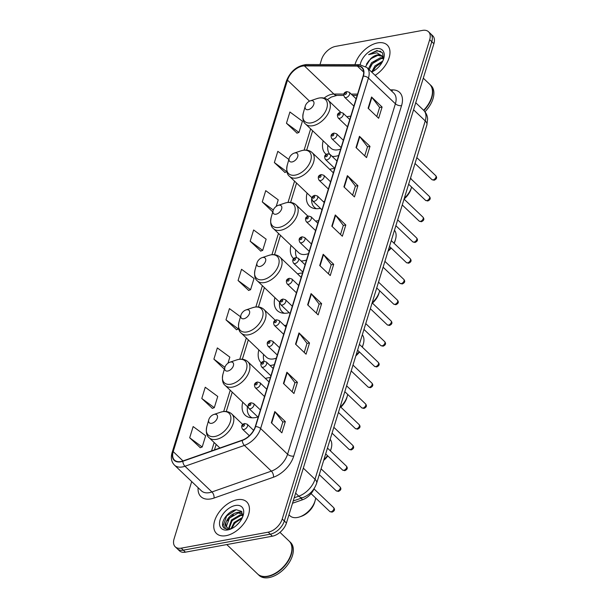 <?xml version="1.0" encoding="UTF-8"?>
<svg xmlns="http://www.w3.org/2000/svg" width="608" height="608" viewBox="0 0 608 608"><rect width="100%" height="100%" fill="white"/><g stroke="black" fill="none" stroke-linecap="round" stroke-linejoin="round"><path stroke-width="0.91" d="M332.15 156.423A24.145 14.531 -46.4 0 0 336.087 156.157A24.145 14.531 -46.4 0 0 338.679 155.504M350.778 116.181A24.145 14.531 -46.4 0 0 348.3 116.462A24.145 14.531 -46.4 0 0 346.849 116.782M307.078 193.086A24.145 14.531 -46.4 0 0 309.449 206.051A24.145 14.531 -46.4 0 0 320.006 208.43A24.145 14.531 -46.4 0 0 320.424 208.346M334.696 168.454A24.145 14.531 -46.4 0 0 332.219 168.735A24.145 14.531 -46.4 0 0 329.718 169.358M301.127 260.999A24.145 14.531 -46.4 0 0 303.924 260.703A24.145 14.531 -46.4 0 0 306.516 260.057M318.615 220.727A24.145 14.531 -46.4 0 0 316.137 221.008A24.145 14.531 -46.4 0 0 315.582 221.122M274.915 297.639A24.145 14.531 -46.4 0 0 277.286 310.597A24.145 14.531 -46.4 0 0 287.842 312.976A24.145 14.531 -46.4 0 0 289.157 312.687M302.533 273A24.145 14.531 -46.4 0 0 300.056 273.281A24.145 14.531 -46.4 0 0 297.548 273.904M270.02 365.492A24.145 14.531 -46.4 0 0 271.761 365.248A24.145 14.531 -46.4 0 0 274.352 364.602M286.452 325.272A24.145 14.531 -46.4 0 0 284.354 325.493M242.752 402.184A24.145 14.531 -46.4 0 0 245.123 415.15A24.145 14.531 -46.4 0 0 255.679 417.529A24.145 14.531 -46.4 0 0 257.868 417.004M270.37 377.553A24.145 14.531 -46.4 0 0 267.892 377.834A24.145 14.531 -46.4 0 0 265.384 378.457M253.908 429.848A24.145 14.531 -46.4 0 0 253.164 429.909M258.833 349.912A24.145 14.531 -46.4 0 0 261.204 362.877A24.145 14.531 -46.4 0 0 261.364 363.022M290.996 245.358A24.145 14.531 -46.4 0 0 293.368 258.324A24.145 14.531 -46.4 0 0 293.755 258.681M323.16 140.813A24.145 14.531 -46.4 0 0 325.531 153.778A24.145 14.531 -46.4 0 0 326.291 154.424M314.321 488.239A13.665 8.223 133.6 0 1 302.571 499.746L292.516 503.264M191.702 481.566L174.078 538.87A13.665 8.223 -46.4 0 0 175.248 546.812L179.459 550.825A13.665 8.223 -46.4 0 0 185.432 552.17L272.384 536.195A13.665 8.223 -46.4 0 0 286.444 523.009L433.899 43.7A13.665 8.223 -46.4 0 0 432.729 35.766L430.624 33.752A13.665 8.223 -46.4 0 1 431.794 41.694A13.665 8.223 -46.4 0 0 430.624 33.752L428.511 31.745A13.665 8.223 -46.4 0 0 422.537 30.4L335.586 46.383A13.665 8.223 -46.4 0 0 321.533 59.561L319.99 64.57M175.248 546.812A13.665 8.223 -46.4 0 0 181.222 548.158L268.174 532.175L270.279 534.181A13.665 8.223 -46.4 0 0 284.339 521.003L431.794 41.694L284.339 521.003A13.665 8.223 -46.4 0 1 270.279 534.181L183.327 550.164L270.279 534.181L272.384 536.195M177.354 548.819A13.665 8.223 -46.4 0 0 183.327 550.164A13.665 8.223 -46.4 0 1 177.354 548.819M226.077 535.671A21.865 13.156 -46.4 0 0 245.693 520.866A21.865 13.156 -46.4 0 0 246.704 501.874A21.865 13.156 -46.4 0 0 237.135 499.723A21.865 13.156 -46.4 0 0 217.527 514.528A21.865 13.156 -46.4 0 0 216.516 533.52A21.865 13.156 -46.4 0 0 226.077 535.671A21.865 13.156 -46.4 0 0 245.693 520.866A21.865 13.156 -46.4 0 0 246.704 501.874A21.865 13.156 -46.4 0 0 237.135 499.723A21.865 13.156 -46.4 0 0 217.527 514.528A21.865 13.156 -46.4 0 0 216.516 533.52A21.865 13.156 -46.4 0 0 226.077 535.671M375.121 75.339A21.865 13.156 -46.4 0 0 387.243 45.038A21.865 13.156 -46.4 0 0 377.682 42.887A21.865 13.156 -46.4 0 0 354.981 64.684A21.865 13.156 -46.4 0 1 377.682 42.887A21.865 13.156 -46.4 0 1 387.243 45.038A21.865 13.156 -46.4 0 1 375.121 75.339M180.842 461.525A14.577 8.77 133.6 0 1 174.466 460.089A14.577 8.77 133.6 0 1 173.219 451.615L287.493 80.157A14.577 8.77 133.6 0 1 304.403 65.915L357.367 66.082A14.577 8.77 133.6 0 1 361.836 67.701A14.577 8.77 133.6 0 1 363.082 76.167L255.269 426.634A14.577 8.77 133.6 0 1 242.288 440.154L182.864 460.978A14.577 8.77 133.6 0 1 180.842 461.525M180.751 461.822A14.942 8.991 -46.4 0 0 182.818 461.267L242.25 440.435A14.942 8.991 -46.4 0 0 255.55 426.58L363.371 76.114A14.942 8.991 -46.4 0 0 357.512 65.778L304.54 65.611A14.942 8.991 -46.4 0 0 287.212 80.21L172.938 451.668A14.942 8.991 -46.4 0 0 180.751 461.822M286.459 123.242L298.969 132.453L302.419 121.212L289.917 112.009L286.459 123.242L297.038 133.137M288.876 159.463L277.826 151.331L274.368 162.564L284.947 172.452M276.222 206.393L278.228 199.85L265.726 190.646L262.268 201.879L272.749 211.88M250.177 241.201L262.679 250.405L266.137 239.172L253.627 229.968L250.177 241.201L260.748 251.089M189.696 437.79L202.198 446.994L205.656 435.761L193.154 426.558L189.696 437.79L200.275 447.678M201.788 398.476L214.297 407.679L217.748 396.446L205.246 387.235L201.788 398.476L212.367 408.363M227.97 363.212L229.847 357.124L217.345 347.92L213.887 359.153L224.375 369.162M240.502 316.745L229.436 308.606L225.986 319.838L236.558 329.726M238.078 280.516L250.58 289.72L254.038 278.487L241.536 269.283L238.078 280.516L248.657 290.411M268.174 532.175A13.665 8.223 -46.4 0 0 282.234 518.996L429.689 39.687A13.665 8.223 -46.4 0 0 428.511 31.745M347.373 175.644L357.899 185.683L354.449 196.924L343.915 186.876L347.373 175.644A3.64 1.862 -162.9 0 1 347.692 176.001L344.25 187.196M359.472 136.321L369.998 146.368L366.54 157.601L356.014 147.562L359.472 136.321A3.64 1.862 -162.9 0 1 359.792 136.678L356.349 147.881M371.564 97.006L382.098 107.054L378.64 118.286L368.106 108.239L371.564 97.006A3.64 1.862 -162.9 0 1 371.891 97.364L368.44 108.558M311.083 293.596L321.617 303.643L318.159 314.876L307.633 304.828L311.083 293.596A3.64 1.862 -162.9 0 1 311.41 293.953L307.967 305.148M298.992 332.918L309.518 342.958L306.06 354.19L295.534 344.151L298.992 332.918A3.64 1.862 -162.9 0 1 299.311 333.275L295.868 344.47M286.892 372.233L297.426 382.28L293.968 393.513L283.442 383.466L286.892 372.233A3.64 1.862 -162.9 0 1 287.219 372.59L283.769 383.785M274.801 411.555L285.327 421.595L281.869 432.828L271.343 422.788L274.801 411.555A3.64 1.862 -162.9 0 1 275.12 411.905L271.677 423.107M335.274 214.958L345.808 225.006L342.35 236.238L331.824 226.191L335.274 214.958A3.64 1.862 -162.9 0 1 335.601 215.316L332.158 226.51M323.182 254.281L333.708 264.32L330.258 275.553L319.724 265.514L323.182 254.281A3.64 1.862 -162.9 0 1 323.502 254.638L320.059 265.833M333.708 264.32L331.2 264.784M328.426 273.813L331.223 264.723L323.502 254.638M345.808 225.006L343.3 225.469M340.518 234.49L343.315 225.401L335.601 215.316M285.327 421.595L282.819 422.058M280.037 431.08L282.834 421.99L275.12 411.905M297.426 382.28L294.91 382.736M292.136 391.765L294.933 382.675L287.219 372.59M309.518 342.958L307.01 343.421M304.236 352.45L307.032 343.353L299.311 333.275M321.617 303.643L319.109 304.099M316.327 313.128L319.124 304.038L311.41 293.953M382.098 107.054L379.582 107.51M376.808 116.538L379.605 107.449L371.891 97.364M369.998 146.368L367.49 146.832M364.709 155.853L367.506 146.764L359.792 136.678M357.899 185.683L355.391 186.147M352.617 195.176L355.414 186.086L347.692 176.001M250.58 289.72L248.505 290.464M225.986 319.838L238.488 329.042L236.406 329.779M238.678 328.426L238.488 329.042M213.887 359.153L224.914 367.278M214.297 407.679L212.215 408.416M202.198 446.994L200.123 447.731M262.679 250.405L260.596 251.142M262.268 201.879L273.319 210.018M274.368 162.564L286.87 171.768L284.787 172.505M298.969 132.453L296.886 133.19M226.784 544.57L257.61 573.975A22.777 13.703 -46.4 0 0 267.573 576.217A22.777 13.703 -46.4 0 0 270.469 575.457A22.777 13.703 -46.4 0 0 291.141 553.789A22.777 13.703 -46.4 0 0 289.051 541.014L279.961 532.35M257.746 574.096A22.777 13.703 -46.4 0 0 257.876 574.226A22.777 13.703 -46.4 0 0 267.832 576.468A22.777 13.703 -46.4 0 0 288.26 561.047A22.777 13.703 -46.4 0 0 289.317 541.264A22.777 13.703 -46.4 0 0 289.18 541.143M257.876 574.226L259.061 575.358A22.777 13.703 -46.4 0 0 269.017 577.6A22.777 13.703 -46.4 0 0 289.446 562.18A22.777 13.703 -46.4 0 0 290.502 542.397L289.317 541.264M228.578 528.527L231.473 519.969L240.137 514.885L242.85 515.029M229.094 528.671L232.134 520.592L240.791 515.508L242.85 515.516M242.729 516.739L241.482 511.336L236.375 509.762C228.737 510.317 220.339 521.55 223.014 526.718L224.01 528.086L228.22 529.492C224.504 529.028 223.85 526.422 226.252 521.679C228.524 516.656 232.279 513.555 237.508 512.369L242.782 514.201M227.293 527.805L226.457 526.133L229.505 518.084L238.161 513L242.615 513.996M236.223 525.616L239.05 522.781M230.994 528.762L234.11 522.477L242.44 517.446M231.8 528.557L234.764 523.108L242.03 518.312M226.252 521.679A10.298 6.194 -46.4 0 0 227.134 527.66A10.298 6.194 -46.4 0 0 231.511 528.694M227.856 529.91A14.85 8.938 -46.4 0 0 229.74 529.408A14.85 8.938 -46.4 0 0 243.223 515.28A14.85 8.938 -46.4 0 0 235.364 505.491A14.85 8.938 -46.4 0 0 220.088 519.817A14.85 8.938 -46.4 0 0 227.856 529.91M270.552 575.434A22.549 13.566 -46.4 0 0 270.628 575.404A22.549 13.566 -46.4 0 0 291.095 553.956A22.549 13.566 -46.4 0 0 291.118 553.873M224.124 528.185L223.007 526.034L226.678 515.964L236.079 509.8M227.582 520.843L229.307 518.472L233.404 514.771M238.746 512.301L241.992 511.997M230.212 523.359L231.937 520.988L236.033 517.286M232.841 525.867L234.574 523.496L238.67 519.794M236.824 512.483L241.779 511.7M288.96 514.824L289.978 515.797A17.085 10.283 -46.4 0 0 297.449 517.476A17.085 10.283 -46.4 0 0 299.622 516.906A17.085 10.283 -46.4 0 0 315.126 500.658A17.085 10.283 -46.4 0 0 315.651 498.013M214.442 414.322A5.464 3.291 -46.4 0 0 213.75 414.504A5.464 3.291 -46.4 0 0 208.787 419.71A5.464 3.291 -46.4 0 0 211.683 423.312A5.464 3.291 -46.4 0 0 217.307 418.038A5.464 3.291 -46.4 0 0 214.442 414.322M299.622 516.906L301.226 516.367A14.805 8.907 -46.4 0 0 314.663 502.284L315.126 500.658M230.523 362.049A5.464 3.291 -46.4 0 0 229.832 362.231A5.464 3.291 -46.4 0 0 224.869 367.43A5.464 3.291 -46.4 0 0 227.764 371.04A5.464 3.291 -46.4 0 0 233.388 365.765A5.464 3.291 -46.4 0 0 230.523 362.049M247.479 406.699A21.637 13.019 -46.4 0 0 250.01 416.351A21.637 13.019 -46.4 0 0 252.168 417.818M250.01 416.351L251.066 417.354A21.637 13.019 -46.4 0 0 251.56 417.787M323.92 459.602A17.085 10.283 -46.4 0 0 327.499 455.65M330.334 450.802A17.085 10.283 -46.4 0 0 331.208 448.385A17.085 10.283 -46.4 0 0 330.152 439.348M323.676 460.393A14.805 8.907 -46.4 0 0 327.796 455.932M330.456 450.916A14.805 8.907 -46.4 0 0 330.744 450.011L331.208 448.385M246.605 309.776A5.464 3.291 -46.4 0 0 245.913 309.958A5.464 3.291 -46.4 0 0 240.95 315.157A5.464 3.291 -46.4 0 0 243.846 318.759A5.464 3.291 -46.4 0 0 249.47 313.492A5.464 3.291 -46.4 0 0 246.605 309.776M275.325 320.317L263.956 309.472A16.401 9.872 -46.4 0 1 263.196 323.714A16.401 9.872 -46.4 0 1 248.49 334.818A16.401 9.872 -46.4 0 1 241.315 333.199L266.547 357.268A16.401 9.872 -46.4 0 0 273.722 358.887A16.401 9.872 -46.4 0 0 276.336 358.15M263.56 354.418A21.637 13.019 -46.4 0 0 264.168 361.236M340.518 406.843A17.085 10.283 -46.4 0 0 347.29 396.112A17.085 10.283 -46.4 0 0 347.685 394.402M340.837 407.155A14.805 8.907 -46.4 0 0 346.826 397.738L347.29 396.112M262.686 257.503A5.464 3.291 -46.4 0 0 261.995 257.686A5.464 3.291 -46.4 0 0 257.032 262.884A5.464 3.291 -46.4 0 0 259.928 266.486A5.464 3.291 -46.4 0 0 265.552 261.212A5.464 3.291 -46.4 0 0 262.686 257.503M279.642 302.146A21.637 13.019 -46.4 0 0 282.173 311.798A21.637 13.019 -46.4 0 0 284.331 313.264M282.173 311.798L283.229 312.801A21.637 13.019 -46.4 0 0 283.723 313.242M356.083 355.057A17.085 10.283 -46.4 0 0 359.191 351.713M362.163 346.993A17.085 10.283 -46.4 0 0 363.371 343.839A17.085 10.283 -46.4 0 0 362.315 334.803M355.84 355.84A14.805 8.907 -46.4 0 0 359.495 352.009M362.322 347.145A14.805 8.907 -46.4 0 0 362.908 345.458L363.371 343.839M278.768 205.23A5.464 3.291 -46.4 0 0 278.076 205.413A5.464 3.291 -46.4 0 0 273.114 210.611A5.464 3.291 -46.4 0 0 276.009 214.214A5.464 3.291 -46.4 0 0 281.633 208.939A5.464 3.291 -46.4 0 0 278.768 205.23M307.967 216.22L296.119 204.919A16.401 9.872 -46.4 0 1 295.359 219.161A16.401 9.872 -46.4 0 1 280.653 230.265A16.401 9.872 -46.4 0 1 273.478 228.654L298.71 252.723A16.401 9.872 -46.4 0 0 305.885 254.334A16.401 9.872 -46.4 0 0 308.499 253.604M295.724 249.873A21.637 13.019 -46.4 0 0 296.734 257.526M372.164 302.776A17.085 10.283 -46.4 0 0 379.453 291.559A17.085 10.283 -46.4 0 0 379.666 290.746M372.43 303.126A14.805 8.907 -46.4 0 0 378.989 293.185L379.453 291.559M294.857 152.95A5.464 3.291 -46.4 0 0 294.158 153.132A5.464 3.291 -46.4 0 0 289.195 158.338A5.464 3.291 -46.4 0 0 292.091 161.941A5.464 3.291 -46.4 0 0 297.715 156.666A5.464 3.291 -46.4 0 0 294.857 152.95M311.805 197.6A21.637 13.019 -46.4 0 0 314.336 207.252A21.637 13.019 -46.4 0 0 316.494 208.719M314.336 207.252L315.392 208.255A21.637 13.019 -46.4 0 0 315.886 208.688M323.38 201.727A16.401 9.872 -46.4 0 0 324.581 201.324M388.246 250.504A17.085 10.283 -46.4 0 0 390.868 247.768M393.961 243.162A17.085 10.283 -46.4 0 0 395.534 239.286A17.085 10.283 -46.4 0 0 394.478 230.25M388.003 251.294A14.805 8.907 -46.4 0 0 391.18 248.064M394.159 243.352A14.805 8.907 -46.4 0 0 395.071 240.912L395.534 239.286M310.939 100.677A5.464 3.291 -46.4 0 0 310.24 100.86A5.464 3.291 -46.4 0 0 305.277 106.058A5.464 3.291 -46.4 0 0 308.172 109.668A5.464 3.291 -46.4 0 0 313.796 104.394A5.464 3.291 -46.4 0 0 310.939 100.677M340.776 112.298L328.282 100.373A16.401 9.872 -46.4 0 1 327.522 114.616A16.401 9.872 -46.4 0 1 312.816 125.719A16.401 9.872 -46.4 0 1 305.642 124.1L330.874 148.17A16.401 9.872 -46.4 0 0 338.048 149.788A16.401 9.872 -46.4 0 0 340.662 149.051M327.887 145.32A21.637 13.019 -46.4 0 0 329.673 154.166M331.618 155.914A21.637 13.019 -46.4 0 0 332.576 156.446M404.328 198.231A17.085 10.283 -46.4 0 0 411.608 187.051L411.152 188.64A14.805 8.907 -46.4 0 1 404.084 199.021M411.403 179.307A17.085 10.283 -46.4 0 0 410.56 177.977M368.38 68.902L371.579 62.708L380.357 57.737L383.154 57.927M369.216 69.7L372.415 63.506L381.193 58.535L383.329 58.573M383.496 59.288L382.523 52.797L376.968 50.51L368.615 54.644L376.892 52.797L381.915 55.936A10.298 6.194 -46.4 0 0 381.892 55.921A10.298 6.194 -46.4 0 0 377.386 54.902A10.298 6.194 -46.4 0 0 370.454 58.93L377.849 55.343L382.28 56.339M381.915 55.936L383.458 59.402M382.721 56.711L383.701 58.041M371.731 72.002L374.923 65.9L382.759 61.081M372.894 71.432L375.759 66.69L382.128 62.297M371.663 72.033A14.85 8.938 -46.4 0 0 383.762 58.444A14.85 8.938 -46.4 0 0 375.911 48.648A14.85 8.938 -46.4 0 0 360.202 64.722M370.454 58.93L365.666 66.492M424.977 111.766A22.777 13.703 -46.4 0 0 431.042 85.553L429.856 84.428A22.777 13.703 -46.4 0 0 429.727 84.299M423.898 110.534A22.777 13.703 -46.4 0 0 429.856 84.428M423.67 110.314A22.549 13.566 -46.4 0 0 431.634 97.113A22.549 13.566 -46.4 0 0 431.657 97.029M423.639 110.276A22.777 13.703 -46.4 0 0 431.68 96.953A22.777 13.703 -46.4 0 0 429.598 84.178L423.297 78.166M368.615 54.644L376.762 50.973L380.866 51.338M366.442 64.197L368.828 60.808L372.955 57.099M370.272 66.568L372.164 64L376.299 60.291M373.608 69.76L375.508 67.192L379.643 63.483M301.013 498.256L302.571 499.746M286.444 523.009L282.234 518.996M185.432 552.17L181.222 548.158M433.899 43.7L429.689 39.687M294.204 497.777L298.786 496.166L295.625 493.156M316.646 483.246A9.112 4.651 -162.9 0 0 315.005 479.271L425.25 120.916A18.217 10.967 -46.4 0 0 423.692 110.329C426.048 112.655 427.356 115.497 427.614 118.864L426.892 124.891L316.646 483.246C314.214 490.132 309.609 494.92 302.837 497.618A9.112 4.704 -109.3 0 1 298.786 496.166A18.217 10.967 -46.4 0 0 315.005 479.271L303.324 468.13M426.892 124.891A9.112 4.651 -162.9 0 0 425.25 120.916L413.569 109.774M304.403 65.915L333.883 94.035A14.577 8.77 -46.4 0 0 331.976 94.217A14.577 8.77 -46.4 0 0 324.125 98.116M343.961 94.073L333.883 94.035A8.2 5.685 90.2 0 0 336.999 95.395L331.314 97.052L327.362 99.613M173.219 451.615L182.985 460.932M390.359 89.87L392.631 89.878A22.777 13.703 133.6 0 1 401.561 105.632L293.74 456.099A4.552 2.326 -162.9 0 1 287.576 454.237L260.619 428.526A18.217 10.967 133.6 0 1 244.401 445.421L184.969 466.252A18.217 10.967 133.6 0 1 182.446 466.929A18.217 10.967 133.6 0 1 174.481 465.135L201.43 490.846A18.217 10.967 -46.4 0 0 209.403 492.64A18.217 10.967 -46.4 0 0 211.926 491.963L271.358 471.132A18.217 10.967 -46.4 0 0 287.576 454.237L395.398 103.77A18.217 10.967 -46.4 0 0 393.832 93.184L366.875 67.473A18.217 10.967 133.6 0 1 368.44 78.06L260.619 428.526A4.552 2.326 -162.9 0 0 255.55 426.58M182.818 461.267A4.552 2.356 -109.3 0 0 184.969 466.252L211.926 491.963A4.552 2.356 70.7 0 1 214.039 498.051A22.777 13.703 133.6 0 1 198.117 487.684M363.371 76.114A4.552 2.326 17.1 0 1 368.44 78.06L395.398 103.77A4.552 2.326 -162.9 0 0 401.561 105.632M357.512 65.778A4.552 3.162 -89.8 0 1 359.564 64.699L306.592 64.532C297.107 65.649 290.373 71.174 286.376 81.1L172.102 452.557A4.552 2.326 17.1 0 1 172.938 451.668M293.74 456.099A22.777 13.703 133.6 0 1 273.471 477.219A4.552 2.356 70.7 0 0 271.358 471.132L244.401 445.421A4.552 2.356 -109.3 0 1 242.25 440.435M304.54 65.611A4.552 3.162 -89.8 0 1 306.592 64.532M287.212 80.21A4.552 2.326 -162.9 0 0 286.376 81.1M273.471 477.219L214.039 498.051M391.727 91.177A4.552 3.162 90.2 0 0 392.631 89.878M357.367 66.082L363.66 72.086M357.565 94.111L351.196 94.096M287.493 80.157L309.518 101.156M310.642 128.873L304.099 150.146M294.561 181.146L288.017 202.418M278.479 233.419L271.936 254.691M262.398 285.699L255.854 306.972M246.316 337.972L239.772 359.244M230.234 390.245L223.691 411.517M214.153 442.518L211.569 450.923M222.422 411.722A15.063 9.067 -46.4 0 0 220.499 412.232L222.642 411.669C226.32 411.031 229.368 411.814 231.792 414.018A16.401 9.872 -46.4 0 1 231.032 428.26A16.401 9.872 -46.4 0 1 216.326 439.364A16.401 9.872 -46.4 0 1 209.152 437.752C206.538 435.822 205.762 432.098 206.834 426.558A15.063 9.067 -46.4 0 0 214.799 436.491A15.063 9.067 -46.4 0 0 230.295 421.96A15.063 9.067 -46.4 0 0 222.422 411.722M238.503 359.45A15.063 9.067 -46.4 0 0 236.58 359.951L238.724 359.396C242.402 358.758 245.45 359.541 247.874 361.745A16.401 9.872 -46.4 0 1 247.114 375.987A16.401 9.872 -46.4 0 1 232.408 387.091A16.401 9.872 -46.4 0 1 225.234 385.48C222.619 383.549 221.844 379.818 222.916 374.285A15.063 9.067 -46.4 0 0 230.88 384.218A15.063 9.067 -46.4 0 0 246.377 369.687A15.063 9.067 -46.4 0 0 238.503 359.45M240.95 315.157L238.997 322.012A15.063 9.067 -46.4 0 0 246.962 331.945A15.063 9.067 -46.4 0 0 262.458 317.414A15.063 9.067 -46.4 0 0 254.585 307.177A15.063 9.067 -46.4 0 0 252.662 307.678L254.805 307.124C258.484 306.485 261.531 307.268 263.956 309.472M270.666 254.904A15.063 9.067 -46.4 0 0 268.744 255.406L270.887 254.843C274.565 254.212 277.613 254.995 280.037 257.199A16.401 9.872 -46.4 0 1 279.277 271.442A16.401 9.872 -46.4 0 1 264.571 282.545A16.401 9.872 -46.4 0 1 257.397 280.926C254.782 279.004 254.015 275.272 255.079 269.739A15.063 9.067 -46.4 0 0 263.044 279.672A15.063 9.067 -46.4 0 0 278.54 265.141A15.063 9.067 -46.4 0 0 270.666 254.904M273.114 210.611L271.16 217.459A15.063 9.067 -46.4 0 0 279.125 227.392A15.063 9.067 -46.4 0 0 294.622 212.861A15.063 9.067 -46.4 0 0 286.748 202.631A15.063 9.067 -46.4 0 0 284.825 203.133L286.968 202.57C290.647 201.932 293.694 202.722 296.119 204.919M302.83 150.351A15.063 9.067 -46.4 0 0 300.907 150.852L303.05 150.298C306.728 149.659 309.776 150.442 312.2 152.646A16.401 9.872 -46.4 0 1 311.44 166.888A16.401 9.872 -46.4 0 1 296.734 177.992A16.401 9.872 -46.4 0 1 289.56 176.381C286.946 174.45 286.178 170.719 287.242 165.186A15.063 9.067 -46.4 0 0 295.207 175.119A15.063 9.067 -46.4 0 0 310.703 160.588A15.063 9.067 -46.4 0 0 302.83 150.351M305.277 106.058L303.324 112.913A15.063 9.067 -46.4 0 0 311.288 122.846A15.063 9.067 -46.4 0 0 326.785 108.315A15.063 9.067 -46.4 0 0 318.911 98.078A15.063 9.067 -46.4 0 0 316.988 98.58L319.132 98.025C322.81 97.386 325.858 98.169 328.282 100.373M333.594 507.574C335.183 509.466 334.658 510.994 332.006 512.164L329.817 511.526A2.736 1.642 -46.4 0 0 331.018 511.799A2.736 1.642 -46.4 0 0 333.465 509.945A2.736 1.642 -46.4 0 0 333.594 507.574L314.032 488.916M243.975 429.499A3.42 2.06 133.6 0 1 242.486 429.164C240.935 426.17 241.68 424.285 244.72 423.51L247.198 424.217A3.42 2.06 133.6 0 1 247.038 427.188A3.42 2.06 133.6 0 1 243.975 429.499M243.816 424.498A1.14 0.684 -46.4 0 0 242.638 425.6A1.14 0.684 -46.4 0 0 243.238 426.368A1.14 0.684 -46.4 0 0 244.408 425.273A1.14 0.684 -46.4 0 0 243.816 424.498M339.978 486.826C341.567 488.718 341.035 490.253 338.382 491.424L336.201 490.785A2.736 1.642 -46.4 0 0 337.394 491.051A2.736 1.642 -46.4 0 0 339.849 489.204A2.736 1.642 -46.4 0 0 339.978 486.826L321.085 468.814M250.359 408.751A3.42 2.06 133.6 0 1 248.862 408.416C247.319 405.43 248.064 403.545 251.096 402.77L253.582 403.469A3.42 2.06 133.6 0 1 253.422 406.44A3.42 2.06 133.6 0 1 250.359 408.751M250.192 403.75A1.14 0.684 -46.4 0 0 249.022 404.852A1.14 0.684 -46.4 0 0 249.622 405.627A1.14 0.684 -46.4 0 0 250.792 404.525A1.14 0.684 -46.4 0 0 250.192 403.75M346.355 466.085C347.951 467.978 347.419 469.505 344.766 470.676L342.585 470.037A2.736 1.642 -46.4 0 0 343.778 470.311A2.736 1.642 -46.4 0 0 346.233 468.456A2.736 1.642 -46.4 0 0 346.355 466.085L327.469 448.066M256.743 388.01A3.42 2.06 133.6 0 1 255.246 387.668C253.703 384.682 254.448 382.797 257.48 382.022L259.966 382.728A3.42 2.06 133.6 0 1 259.806 385.692A3.42 2.06 133.6 0 1 256.743 388.01M256.576 383.01A1.14 0.684 -46.4 0 0 255.406 384.104A1.14 0.684 -46.4 0 0 255.998 384.879A1.14 0.684 -46.4 0 0 257.169 383.785A1.14 0.684 -46.4 0 0 256.576 383.01M352.739 445.337C354.335 447.23 353.803 448.757 351.15 449.928L348.969 449.297A2.736 1.642 -46.4 0 0 350.162 449.563A2.736 1.642 -46.4 0 0 352.61 447.716A2.736 1.642 -46.4 0 0 352.739 445.337L333.853 427.318M263.12 367.262A3.42 2.06 133.6 0 1 261.63 366.928C260.087 363.934 260.832 362.056 263.864 361.281L266.342 361.98A3.42 2.06 133.6 0 1 266.19 364.952A3.42 2.06 133.6 0 1 263.12 367.262M262.96 362.262A1.14 0.684 -46.4 0 0 261.79 363.364A1.14 0.684 -46.4 0 0 262.382 364.139A1.14 0.684 -46.4 0 0 263.553 363.037A1.14 0.684 -46.4 0 0 262.96 362.262M359.123 424.597C360.711 426.482 360.187 428.017 357.534 429.187L355.346 428.549A2.736 1.642 -46.4 0 0 356.546 428.815A2.736 1.642 -46.4 0 0 358.994 426.968A2.736 1.642 -46.4 0 0 359.123 424.597L340.229 406.577M269.504 346.514A3.42 2.06 133.6 0 1 268.014 346.18C266.464 343.193 267.208 341.308 270.248 340.533L272.726 341.24A3.42 2.06 133.6 0 1 272.566 344.204A3.42 2.06 133.6 0 1 269.504 346.514M269.344 341.521A1.14 0.684 -46.4 0 0 268.166 342.616A1.14 0.684 -46.4 0 0 268.766 343.391A1.14 0.684 -46.4 0 0 269.937 342.289A1.14 0.684 -46.4 0 0 269.344 341.521M365.507 403.849C367.095 405.741 366.563 407.269 363.911 408.439L361.73 407.801A2.736 1.642 -46.4 0 0 362.923 408.074A2.736 1.642 -46.4 0 0 365.378 406.22A2.736 1.642 -46.4 0 0 365.507 403.849L346.613 385.829M275.888 325.774A3.42 2.06 133.6 0 1 274.39 325.44C272.848 322.445 273.592 320.56 276.625 319.785L279.11 320.492A3.42 2.06 133.6 0 1 278.95 323.456A3.42 2.06 133.6 0 1 275.888 325.774M275.72 320.773A1.14 0.684 -46.4 0 0 274.55 321.868A1.14 0.684 -46.4 0 0 275.143 322.643A1.14 0.684 -46.4 0 0 276.321 321.548A1.14 0.684 -46.4 0 0 275.72 320.773M371.883 383.101C373.479 384.993 372.947 386.528 370.295 387.699L368.114 387.06A2.736 1.642 -46.4 0 0 369.307 387.326A2.736 1.642 -46.4 0 0 371.762 385.48A2.736 1.642 -46.4 0 0 371.883 383.101L352.997 365.089M282.272 305.026A3.42 2.06 133.6 0 1 280.774 304.692C279.232 301.697 279.976 299.82 283.009 299.045L285.494 299.744A3.42 2.06 133.6 0 1 285.334 302.716A3.42 2.06 133.6 0 1 282.272 305.026M282.104 300.025A1.14 0.684 -46.4 0 0 280.934 301.127A1.14 0.684 -46.4 0 0 281.527 301.902A1.14 0.684 -46.4 0 0 282.697 300.8A1.14 0.684 -46.4 0 0 282.104 300.025M378.267 362.36C379.863 364.253 379.331 365.78 376.679 366.951L374.498 366.312A2.736 1.642 -46.4 0 0 375.691 366.586A2.736 1.642 -46.4 0 0 378.138 364.732A2.736 1.642 -46.4 0 0 378.267 362.36L359.381 344.341M288.648 284.286A3.42 2.06 133.6 0 1 287.158 283.944C285.616 280.957 286.36 279.072 289.393 278.297L291.87 279.004A3.42 2.06 133.6 0 1 291.711 281.968A3.42 2.06 133.6 0 1 288.648 284.286M288.488 279.285A1.14 0.684 -46.4 0 0 287.318 280.379A1.14 0.684 -46.4 0 0 287.911 281.154A1.14 0.684 -46.4 0 0 289.081 280.06A1.14 0.684 -46.4 0 0 288.488 279.285M384.651 341.612C386.24 343.505 385.715 345.032 383.063 346.203L380.874 345.572A2.736 1.642 -46.4 0 0 382.075 345.838A2.736 1.642 -46.4 0 0 384.522 343.984A2.736 1.642 -46.4 0 0 384.651 341.612L365.758 323.593M295.032 263.538A3.42 2.06 133.6 0 1 293.535 263.203C291.992 260.209 292.737 258.332 295.769 257.556L298.254 258.256A3.42 2.06 133.6 0 1 298.095 261.227A3.42 2.06 133.6 0 1 295.032 263.538M294.865 258.537A1.14 0.684 -46.4 0 0 293.694 259.639A1.14 0.684 -46.4 0 0 294.295 260.406A1.14 0.684 -46.4 0 0 295.465 259.312A1.14 0.684 -46.4 0 0 294.865 258.537M391.028 320.872C392.624 322.757 392.092 324.292 389.439 325.462L387.258 324.824A2.736 1.642 -46.4 0 0 388.451 325.09A2.736 1.642 -46.4 0 0 390.906 323.243A2.736 1.642 -46.4 0 0 391.028 320.872L372.142 302.852M301.416 242.79A3.42 2.06 133.6 0 1 299.919 242.455C298.376 239.468 299.121 237.584 302.153 236.808L304.638 237.515A3.42 2.06 133.6 0 1 304.479 240.479A3.42 2.06 133.6 0 1 301.416 242.79M301.249 237.789A1.14 0.684 -46.4 0 0 300.078 238.891A1.14 0.684 -46.4 0 0 300.671 239.666A1.14 0.684 -46.4 0 0 301.849 238.564A1.14 0.684 -46.4 0 0 301.249 237.789M397.412 300.124C399.008 302.016 398.476 303.544 395.823 304.714L393.642 304.076A2.736 1.642 -46.4 0 0 394.835 304.35A2.736 1.642 -46.4 0 0 397.29 302.495A2.736 1.642 -46.4 0 0 397.412 300.124L378.526 282.104M307.8 222.049A3.42 2.06 133.6 0 1 306.303 221.715C304.76 218.72 305.505 216.836 308.537 216.06L311.015 216.767A3.42 2.06 133.6 0 1 310.863 219.731A3.42 2.06 133.6 0 1 307.8 222.049M307.633 217.048A1.14 0.684 -46.4 0 0 306.462 218.143A1.14 0.684 -46.4 0 0 307.055 218.918A1.14 0.684 -46.4 0 0 308.226 217.824A1.14 0.684 -46.4 0 0 307.633 217.048M403.796 279.376C405.392 281.268 404.86 282.804 402.207 283.974L400.026 283.336A2.736 1.642 -46.4 0 0 401.219 283.602A2.736 1.642 -46.4 0 0 403.666 281.755A2.736 1.642 -46.4 0 0 403.796 279.376L384.91 261.356M314.176 201.301A3.42 2.06 133.6 0 1 312.687 200.967C311.136 197.972 311.881 196.095 314.921 195.32L317.399 196.019A3.42 2.06 133.6 0 1 317.239 198.991A3.42 2.06 133.6 0 1 314.176 201.301M314.017 196.3A1.14 0.684 -46.4 0 0 312.846 197.402A1.14 0.684 -46.4 0 0 313.439 198.178A1.14 0.684 -46.4 0 0 314.61 197.076A1.14 0.684 -46.4 0 0 314.017 196.3M410.18 258.636C411.768 260.528 411.244 262.056 408.584 263.226L406.402 262.588A2.736 1.642 -46.4 0 0 407.603 262.861A2.736 1.642 -46.4 0 0 410.05 261.007A2.736 1.642 -46.4 0 0 410.18 258.636L391.286 240.616M320.56 180.561A3.42 2.06 133.6 0 1 319.063 180.219C317.52 177.232 318.265 175.347 321.298 174.572L323.783 175.279A3.42 2.06 133.6 0 1 323.623 178.243A3.42 2.06 133.6 0 1 320.56 180.561M320.393 175.56A1.14 0.684 -46.4 0 0 319.223 176.654A1.14 0.684 -46.4 0 0 319.823 177.43A1.14 0.684 -46.4 0 0 320.994 176.328A1.14 0.684 -46.4 0 0 320.393 175.56M416.556 237.888C418.152 239.78 417.62 241.308 414.968 242.478L412.786 241.84A2.736 1.642 -46.4 0 0 413.98 242.113A2.736 1.642 -46.4 0 0 416.434 240.259A2.736 1.642 -46.4 0 0 416.556 237.888L397.67 219.868M326.944 159.813A3.42 2.06 133.6 0 1 325.447 159.478C323.904 156.484 324.649 154.599 327.682 153.832L330.167 154.531A3.42 2.06 133.6 0 1 330.007 157.502A3.42 2.06 133.6 0 1 326.944 159.813M326.777 154.812A1.14 0.684 -46.4 0 0 325.607 155.914A1.14 0.684 -46.4 0 0 326.2 156.682A1.14 0.684 -46.4 0 0 327.378 155.587A1.14 0.684 -46.4 0 0 326.777 154.812M422.94 217.14C424.536 219.032 424.004 220.567 421.352 221.738L419.17 221.099A2.736 1.642 -46.4 0 0 420.364 221.365A2.736 1.642 -46.4 0 0 422.818 219.518A2.736 1.642 -46.4 0 0 422.94 217.14L404.054 199.128M333.321 139.065A3.42 2.06 133.6 0 1 331.831 138.73C330.288 135.744 331.033 133.859 334.066 133.084L336.543 133.79A3.42 2.06 133.6 0 1 336.391 136.754A3.42 2.06 133.6 0 1 333.321 139.065M333.161 134.064A1.14 0.684 -46.4 0 0 331.991 135.166A1.14 0.684 -46.4 0 0 332.584 135.941A1.14 0.684 -46.4 0 0 333.754 134.839A1.14 0.684 -46.4 0 0 333.161 134.064M429.324 196.399C430.912 198.292 430.388 199.819 427.736 200.99L425.547 200.351A2.736 1.642 -46.4 0 0 426.748 200.625A2.736 1.642 -46.4 0 0 429.195 198.77A2.736 1.642 -46.4 0 0 429.324 196.399L410.438 178.38M339.705 118.324A3.42 2.06 133.6 0 1 338.215 117.982C336.665 114.996 337.41 113.111 340.45 112.336L342.927 113.042A3.42 2.06 133.6 0 1 342.768 116.006A3.42 2.06 133.6 0 1 339.705 118.324M339.545 113.324A1.14 0.684 -46.4 0 0 338.367 114.418A1.14 0.684 -46.4 0 0 338.968 115.193A1.14 0.684 -46.4 0 0 340.138 114.099A1.14 0.684 -46.4 0 0 339.545 113.324M435.708 175.651C437.296 177.544 436.764 179.079 434.112 180.242L431.931 179.611A2.736 1.642 -46.4 0 0 433.124 179.877A2.736 1.642 -46.4 0 0 435.579 178.03A2.736 1.642 -46.4 0 0 435.708 175.651L416.814 157.632M346.089 97.576A3.42 2.06 133.6 0 1 344.592 97.242C343.049 94.248 343.794 92.37 346.826 91.595L349.311 92.294A3.42 2.06 133.6 0 1 349.152 95.266A3.42 2.06 133.6 0 1 346.089 97.576M345.922 92.576A1.14 0.684 -46.4 0 0 344.751 93.678A1.14 0.684 -46.4 0 0 345.352 94.453A1.14 0.684 -46.4 0 0 346.522 93.351A1.14 0.684 -46.4 0 0 345.922 92.576M423.692 110.329L415.735 102.744M302.837 497.618L293.216 500.992M366.875 67.473L359.564 64.699M172.102 452.557C170.59 457.733 171.38 461.92 174.481 465.135M357.147 95.464L352.61 95.448M343.756 95.418L336.999 95.395M312.634 130.773L306.675 150.146M296.552 183.046L290.594 202.418M280.47 235.319L274.512 254.691M264.389 287.592L258.43 306.972M248.307 339.872L242.349 359.244M232.226 392.145L226.267 411.517M216.144 444.418L214.457 449.905M208.787 419.71L206.834 426.558M213.75 414.504L220.499 412.232M219.898 447.997L209.152 437.752M242.812 424.528L231.792 414.018M224.869 367.43L222.916 374.285M229.832 362.231L236.58 359.951M248.186 407.368L225.234 385.48M269.025 381.923L247.874 361.745M245.913 309.958L252.662 307.678M241.315 333.199C238.701 331.276 237.926 327.545 238.997 322.012M257.032 262.884L255.079 269.739M261.995 257.686L268.744 255.406M279.938 302.427L257.397 280.926M301.188 277.37L280.037 257.199M278.076 205.413L284.825 203.133M273.478 228.654C270.864 226.723 270.096 222.999 271.16 217.459M289.195 158.338L287.242 165.186M294.158 153.132L300.907 150.852M312.041 197.82L289.56 176.381M333.351 172.824L312.2 152.646M310.24 100.86L316.988 98.58M305.642 124.1C303.027 122.178 302.26 118.446 303.324 112.913M329.817 511.526L311.045 493.62M249.348 435.716L242.486 429.164M253.627 430.35L247.198 424.217M336.201 490.785L319.291 474.65M258.149 417.27L248.862 408.416M260.391 409.974L253.582 403.469M342.585 470.037L325.675 453.902M264.533 396.53L255.246 387.668M266.775 389.226L259.966 382.728M348.969 449.297L332.052 433.162M270.91 375.782L261.63 366.928M273.159 368.478L266.342 361.98M355.346 428.549L338.436 412.414M277.294 355.034L268.014 346.18M279.536 347.738L272.726 341.24M361.73 407.801L344.82 391.674M283.678 334.294L274.39 325.44M285.92 326.99L279.11 320.492M368.114 387.06L351.196 370.926M290.054 313.546L280.774 304.692M292.304 306.25L285.494 299.744M374.498 366.312L357.58 350.178M296.438 292.798L287.158 283.944M298.688 285.502L291.87 279.004M380.874 345.572L363.964 329.437M302.822 272.057L293.535 263.203M305.064 264.754L298.254 258.256M387.258 324.824L370.348 308.689M309.206 251.309L299.919 242.455M311.448 244.013L304.638 237.515M393.642 304.076L376.724 287.949M315.582 230.569L306.303 221.715M317.832 223.265L311.015 216.767M400.026 283.336L383.108 267.201M321.966 209.821L312.687 200.967M324.216 202.517L317.399 196.019M406.402 262.588L389.492 246.453M328.35 189.073L319.063 180.219M330.592 181.777L323.783 175.279M412.786 241.84L395.876 225.712M334.734 168.332L325.447 159.478M336.976 161.029L330.167 154.531M419.17 221.099L402.253 204.964M341.111 147.584L331.831 138.73M343.36 140.288L336.543 133.79M425.547 200.351L408.637 184.224M347.495 126.844L338.215 117.982M349.744 119.54L342.927 113.042M431.931 179.611L415.021 163.476M353.879 106.096L344.592 97.242M356.121 98.792L349.311 92.294"/></g></svg>
